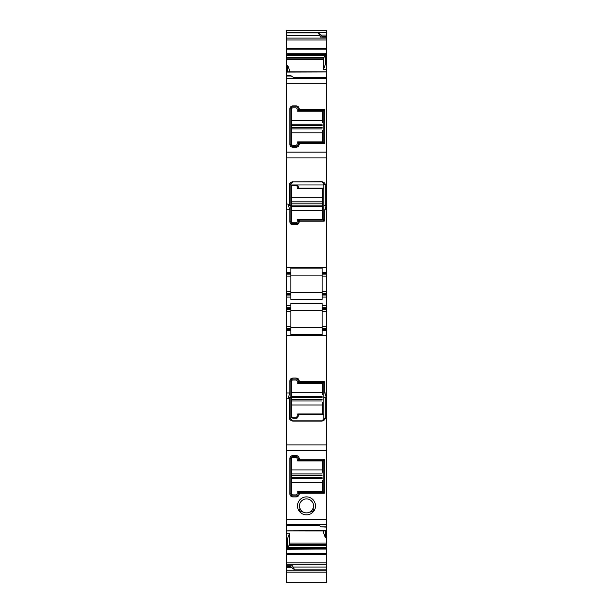 <?xml version="1.0" encoding="UTF-8"?>
<svg xmlns="http://www.w3.org/2000/svg" width="613" height="613" viewBox="0 0 613 613"><rect width="100%" height="100%" fill="white"/><g stroke="black" fill="none" stroke-linecap="round" stroke-linejoin="round"><path stroke-width="0.92" d="M326.813 71.936L286.187 72.058L286.187 75.621L290.516 75.621L294.845 78.142L326.813 78.142L326.813 272.433L322.154 272.433L322.154 268.142L290.846 268.142L290.846 293.412L286.187 293.412L286.187 524.667L318.155 524.667L321.151 526.789L326.813 526.789L326.813 330.376L322.154 330.376L322.154 334.667L290.846 334.667L290.846 330.376L286.187 330.376M286.187 75.621L286.187 76.02L291.849 76.02M286.187 76.02L286.187 293.412M298.171 109.911A0.667 0.667 0 0 0 298.179 109.995L298.171 108.915A2 2 0 0 0 296.179 106.915L296.179 105.919A2.996 2.996 0 0 1 299.175 108.915L299.749 109.581L298.753 110.57L323.151 110.578L323.817 111.244A0.667 0.667 0 0 0 323.802 111.106M323.266 110.585A0.667 0.667 0 0 0 323.235 110.585L324.239 109.581L299.749 109.581M324.239 109.581L324.813 110.156L323.81 111.16M323.817 111.244L323.81 141.963L324.813 142.975L324.813 110.156M324.813 142.975L324.239 143.549L323.151 142.545A0.667 0.667 0 0 0 323.289 142.538M323.151 142.545L298.837 142.545L299.749 143.549L324.239 143.549M299.749 143.549L299.175 144.124L298.179 143.128L298.171 144.216A2 2 0 0 1 296.179 146.208L296.179 147.212A2.996 2.996 0 0 0 299.175 144.216L299.175 144.124M296.179 106.915L292.845 106.915A2 2 0 0 0 290.846 108.915L290.846 144.216A2 2 0 0 0 292.845 146.208L292.845 147.212L296.179 147.212M292.845 147.212A2.996 2.996 0 0 1 289.849 144.216L289.849 108.915A2.996 2.996 0 0 1 292.845 105.919L296.179 105.919M297.995 185.685A2 2 0 0 0 297.443 184.965L298.837 188.176L323.151 188.176L323.817 188.842L323.81 219.561L323.151 220.144L298.837 220.144L299.749 221.147L324.239 221.147L324.813 220.565L324.813 209.845L326.737 204.075L325.151 205.661L323.817 205.455L323.817 183.846L325.151 184.996L325.151 205.661M299.749 221.147L299.175 221.806C298.991 223.638 297.995 224.634 296.179 224.81L292.845 224.81C291.022 224.626 290.026 223.63 289.849 221.806L289.849 209.845L287.926 204.075L289.512 205.661L290.846 205.455L290.846 221.806L289.849 221.806M286.187 267.437L286.187 272.433M286.187 273.26L286.516 272.433L290.846 272.433M290.846 273.26L286.516 273.26L286.187 274.095M286.187 276.095L286.516 274.095L290.846 274.095M290.846 291.413L286.516 291.413L286.187 295.075M286.187 297.075L286.516 295.075L290.846 295.075L290.846 293.412M322.154 305.734L326.813 305.734L326.813 307.734L322.154 307.734L322.154 303.443L290.846 303.443L290.846 311.396L286.187 311.396M326.813 305.734L326.813 293.412L322.154 293.412L322.154 297.075L326.813 297.075M286.516 297.075L290.846 297.075L290.846 299.366L322.154 299.366L322.154 297.075M286.187 305.734L286.187 307.734M286.187 308.561L286.516 307.734L290.846 307.734M290.846 308.561L286.516 308.561L286.187 309.396M286.516 311.396L286.516 309.396L290.846 309.396M286.187 326.714L290.846 326.714L290.846 311.396M286.516 326.714L286.187 328.714M290.846 328.714L290.846 329.549L286.516 329.549L286.516 328.714L290.846 328.714L290.846 326.714M322.093 420.947A2 2 0 0 0 322.568 420.817L292.102 420.817A2 2 0 0 0 292.845 420.962L321.817 420.962L325.151 417.813L325.151 397.147L326.737 398.734L324.813 392.964L324.813 382.244L324.239 381.661L299.749 381.661L299.175 381.002C298.991 379.179 297.995 378.175 296.179 377.999L292.845 377.999C291.022 378.183 290.026 379.179 289.849 381.002L289.849 392.964L287.926 398.734L289.512 397.147L290.846 397.354L290.846 381.002L290.846 416.304L292.845 418.296L296.179 418.296L298.171 416.304L298.171 415.3L298.171 416.304M302.653 511.878A0.667 0.667 0 0 1 303.037 511.962A6.996 6.996 0 0 0 303.144 512.024A6.996 6.996 0 0 1 303.037 511.962L299.619 511.671A8.988 8.988 0 0 1 310.814 497.994A8.988 8.988 0 0 1 313.396 511.656L313.396 511.656A8.988 8.988 0 0 1 299.619 511.671L299.642 509.066M299.175 458.685L299.749 459.26L324.239 459.26L324.813 459.842L324.813 492.653L324.239 493.227L299.749 493.227L299.175 493.894A2.996 2.996 0 0 1 296.179 496.898L292.845 496.898A2.996 2.996 0 0 1 289.849 493.894L289.849 458.593A2.996 2.996 0 0 1 292.845 455.597L296.179 455.597A2.996 2.996 0 0 1 299.175 458.593L298.179 459.681L298.171 458.593A2 2 0 0 0 296.179 456.601L296.179 455.597M321.151 526.789L326.813 527.188L326.813 530.873M318.982 525.249L286.187 525.249L286.187 530.873L326.813 530.751M288.256 548.099L289.558 543.057L289.558 533.249L286.187 533.318L286.187 566.014M288.761 547.248L326.813 547.248L326.813 537.432L325.319 537.471L325.319 530.95M325.319 537.471L323.442 532.574L323.442 530.95M326.813 537.432L326.813 530.95L286.187 530.942L286.187 533.318M286.516 533.318L286.187 538.268M289.558 533.249L287.681 538.237L287.252 549.302L326.813 549.003L326.813 582.35L286.516 582.35L286.516 571.791M287.681 538.237L286.516 538.268M287.145 565.722L286.187 563.002M286.187 562.818L286.516 566.014M292.179 566.144L292.845 565.799L290.846 565.745M286.187 565.745L286.187 566.274L290.516 566.274L286.187 565.745L290.6 565.745M286.187 566.274L286.187 567.761L291.849 567.761L294.845 569.883L326.813 569.883M290.516 566.274L291.849 567.761M286.187 567.761L286.187 572.159L326.813 572.159M286.187 571.791L286.516 582.35M320.821 36.673L320.155 37.018L322.484 36.895L321.151 35.048L326.813 35.048L326.813 30.65L286.187 30.65L286.187 71.867L326.813 71.859L326.813 69.484L323.442 69.56L323.442 59.752L324.744 54.71M321.151 35.048L318.155 32.926L320.155 35.753L320.155 37.018L321.971 37.018M325.855 37.087L326.813 40.228L326.813 56.212L325.319 56.212L325.748 53.507L325.288 54.71L286.187 54.71M287.681 71.859L287.681 65.338L289.558 70.234L289.558 71.859M287.681 65.338L286.187 65.369M326.813 72.058L326.813 78.142M292.845 146.208L296.179 146.208M298.837 142.545A0.667 0.667 0 0 0 298.761 142.553L298.179 143.143M323.81 142.001A0.667 0.667 0 0 0 323.81 141.963L323.235 142.545M299.175 108.999L298.179 109.995L298.753 110.57M289.512 205.661L289.512 184.996A1.333 1.157 180 0 0 290.846 183.846L290.846 205.455M290.991 183.095A2 2 0 0 0 290.846 183.846L292.845 181.846L321.817 181.846L323.817 183.846A2 2 0 0 0 321.817 181.846L321.817 181.67C324.369 182.406 325.48 183.517 325.151 184.996M323.817 219.477L323.817 205.455M301.504 219.646L301.504 220.144L297.175 220.144L297.175 221.477A1.333 1.333 0 0 1 295.841 222.81L292.845 222.81A1.333 1.333 0 0 1 291.512 221.477L291.512 197.83L322.484 197.83L322.484 219.477L297.841 219.477A0.667 0.667 0 0 0 297.175 220.144L298.837 220.144A0.667 0.667 0 0 0 298.761 220.151L298.171 221.806A2 2 0 0 1 296.179 223.806L292.845 223.806A2 2 0 0 1 290.846 221.806M290.846 297.075L290.846 295.075M290.846 292.416L322.154 292.416M322.154 293.412L322.154 274.095L326.813 274.095L326.813 272.433M322.154 272.433L322.154 274.095M322.154 295.075L326.813 295.075M322.154 330.376L322.154 309.396L326.813 309.396L326.813 308.561L322.154 308.561L322.154 309.396M322.154 308.561L322.154 307.734M290.846 310.4L322.154 310.4M290.846 329.549L290.846 330.376M325.151 397.147L323.817 397.354L323.817 383.332L323.151 382.665A0.667 0.667 0 0 1 323.289 382.681M323.151 382.665L298.837 382.665L298.179 382.083L298.171 381.002A2 2 0 0 0 296.179 379.003L296.179 377.999M289.849 381.002L290.846 381.002A2 2 0 0 1 292.845 379.003L296.179 379.003M325.151 417.813C325.48 419.292 324.369 420.403 321.817 421.139L292.845 421.139C290.294 420.403 289.183 419.292 289.512 417.813A1.333 1.157 0 0 1 290.846 418.963L290.846 397.354M292.845 421.139L290.846 418.963M323.817 418.963L323.817 397.354M313.427 511.617L309.979 511.955L310.822 511.38L309.979 511.955L310.822 511.38L310.653 511.97L311.366 511.847C313.435 512.33 314.055 511.594 313.22 509.641L313.71 511.135M310.347 511.878A0.667 0.667 0 0 0 309.963 511.962A6.996 6.996 0 0 1 303.144 512.024A6.996 6.996 0 0 0 309.963 511.962L310.822 512.085M313.067 508.637A0.667 0.667 0 0 1 313.082 508.246A6.996 6.996 0 0 0 309.856 499.748A6.996 6.996 0 0 1 313.082 508.254L313.396 511.656L312.186 512.353M309.856 499.748A6.996 6.996 0 0 0 299.918 508.246L299.918 508.246A6.996 6.996 0 0 1 309.856 499.748M301.634 511.847L302.125 511.457L303.021 511.955L302.178 511.38A6.996 6.996 0 0 1 300.339 509.188L299.78 509.641C298.945 511.594 299.565 512.33 301.634 511.847L300.094 512.077M299.642 511.702L299.144 510.361M296.179 456.601L292.845 456.601A2 2 0 0 0 290.846 458.593L290.846 493.894A2 2 0 0 0 292.845 495.894L296.179 495.894A2 2 0 0 0 298.171 493.894L298.179 492.814L298.837 492.231L323.151 492.231L323.817 491.565A0.667 0.667 0 0 1 323.802 491.703M323.817 491.565L323.817 460.93L323.151 460.263A0.667 0.667 0 0 1 323.289 460.271M323.151 460.263L298.837 460.263L298.179 459.673M326.813 527.188L326.813 526.789M326.813 547.248L326.813 548.099L287.712 548.099L287.344 549.003M291.029 565.799L292.845 565.799L292.845 567.056L294.845 569.883M322.484 36.535L326.813 36.535L326.813 35.048M326.813 36.535L322.154 37.064M326.813 36.895L326.813 40.228M323.442 69.56L325.319 64.572L325.319 56.212M325.319 64.572L326.813 64.534L326.813 69.484M322.315 37.087L326.813 37.087L322.392 37.064M326.813 64.534L326.813 56.212M326.813 293.412L326.813 274.095M326.813 307.734L326.813 308.561M322.154 326.714L326.813 326.714L326.813 309.396M326.813 326.714L326.813 328.714L322.154 328.714M326.813 330.376L326.813 328.714M326.813 548.099L326.813 549.003M298.186 110.026A0.667 0.667 0 0 0 298.707 110.562M298.723 142.561A0.667 0.667 0 0 0 298.186 143.082M291.65 182.245A2 2 0 0 1 292.845 181.846L321.817 181.67M297.397 219.646L323.794 219.646A0.667 0.667 0 0 0 323.81 219.561L324.813 220.565M298.723 220.159A0.667 0.667 0 0 0 298.186 220.672M298.179 220.734L299.175 221.722M291.512 220.144L290.846 220.144M290.846 275.091L322.154 275.091M290.846 327.717L322.154 327.717M323.817 383.332L323.817 413.967L323.151 414.633L298.837 414.633L298.171 415.3A0.667 0.667 0 0 1 298.247 414.993M323.81 383.217A0.667 0.667 0 0 1 323.81 383.248L324.813 382.244M298.837 382.665A0.667 0.667 0 0 1 298.761 382.658L299.749 381.661M298.723 382.658A0.667 0.667 0 0 1 298.186 382.137M298.179 382.075L299.175 381.087M291.282 420.204L290.93 419.522M323.695 419.652L323.35 420.25M299.78 509.641L299.788 508.92L300.255 509.234A7.08 7.08 0 0 0 302.125 511.457L303.021 511.955L302.178 511.38A6.996 6.996 0 0 1 300.339 509.188L299.918 508.254A6.996 6.996 0 0 0 300.155 508.828M303.037 511.962A6.996 6.996 0 0 1 300.178 508.882L300.201 508.92M313.22 509.641L312.745 509.234L313.082 508.254L312.661 509.188A6.996 6.996 0 0 1 310.822 511.38A6.996 6.996 0 0 0 312.661 509.188A6.996 6.996 0 0 1 310.822 511.38M313.082 508.254L312.661 509.188L313.082 508.254A6.996 6.996 0 0 1 312.76 509.012M299.933 508.637A0.667 0.667 0 0 0 299.918 508.246M298.171 492.898A0.667 0.667 0 0 1 298.179 492.814L299.175 493.81M298.186 492.783A0.667 0.667 0 0 1 298.707 492.247M323.266 492.224A0.667 0.667 0 0 1 323.235 492.224L324.239 493.227M323.81 460.807A0.667 0.667 0 0 1 323.81 460.846L324.813 459.842M298.723 460.248A0.667 0.667 0 0 1 298.186 459.727M298.837 460.263A0.667 0.667 0 0 1 298.761 460.256L299.749 459.26M290.846 186.505L291.581 184.965A2 2 0 0 0 291.022 185.693M308.829 220.144L308.829 219.646M317.25 219.646L317.25 220.144M290.846 416.304A2 2 0 0 0 291.29 417.553M311.366 511.847L310.875 511.457A7.08 7.08 0 0 0 312.745 509.234L312.661 509.188M298.247 187.816A0.667 0.667 0 0 1 298.171 187.509L298.171 186.505M298.454 188.045A0.667 0.667 0 0 0 298.837 188.176M298.454 414.763A0.667 0.667 0 0 1 298.837 414.633M296.179 418.296A2 2 0 0 0 297.313 417.943M297.949 145.128L296.301 145.128M292.386 145.128L291.068 145.128M291.512 219.646L290.846 219.646M323.817 184.965L290.846 184.965M298.171 380.987L297.129 380.987M291.558 380.987L290.846 380.987M298.293 459.98L297.175 459.98M291.512 459.98L290.846 459.98M291.512 392.32L322.484 392.32L322.484 383.332L297.841 383.332A0.667 0.667 0 0 1 297.175 382.665L297.175 381.332A1.333 1.333 0 0 0 295.841 379.999L292.845 379.999A1.333 1.333 0 0 0 291.512 381.332L291.512 415.966A1.333 1.333 0 0 0 292.845 417.3L295.841 417.3A1.333 1.333 0 0 0 297.175 415.966L297.175 414.633A0.667 0.667 0 0 1 297.841 413.967L322.484 413.967L322.484 402.649M291.512 400.979L322.154 400.979M291.512 396.32L322.154 396.32M322.484 392.32L322.484 394.657M291.512 197.83L291.512 186.842A1.333 1.333 0 0 1 292.845 185.509L295.841 185.509A1.333 1.333 0 0 1 297.175 186.842L297.175 188.176A0.667 0.667 0 0 0 297.841 188.842L322.484 188.842L322.484 197.83M322.484 200.16L322.484 208.159M291.512 206.489L322.154 206.489M291.512 201.83L322.154 201.83M291.512 120.232L322.484 120.232L322.484 111.244L297.841 111.244A0.667 0.667 0 0 1 297.175 110.578L297.175 109.244A1.333 1.333 0 0 0 295.841 107.911L292.845 107.911A1.333 1.333 0 0 0 291.512 109.244L291.512 143.879A1.333 1.333 0 0 0 292.845 145.212L295.841 145.212A1.333 1.333 0 0 0 297.175 143.879L297.175 142.545A0.667 0.667 0 0 1 297.841 141.879L322.484 141.879L322.484 130.561M291.512 128.891L322.154 128.891M291.512 124.232L322.154 124.232M322.484 120.232L322.484 122.569M291.512 469.918L322.484 469.918L322.484 460.93L297.841 460.93A0.667 0.667 0 0 1 297.175 460.263L297.175 458.93A1.333 1.333 0 0 0 295.841 457.597L292.845 457.597A1.333 1.333 0 0 0 291.512 458.93L291.512 493.565A1.333 1.333 0 0 0 292.845 494.898L295.841 494.898A1.333 1.333 0 0 0 297.175 493.565L297.175 492.231A0.667 0.667 0 0 1 297.841 491.565L322.484 491.565L322.484 480.24M291.512 478.577L322.154 478.577M291.512 473.918L322.154 473.918M322.484 469.918L322.484 472.248M326.813 78.472L286.187 78.472M286.516 78.472L286.187 83.176M326.813 152.162L286.187 152.162M286.516 83.176L326.813 83.176M286.516 152.162L286.187 157.924M286.187 204.075L287.926 204.075M289.512 184.996C289.183 183.517 290.294 182.406 292.845 181.67M286.516 157.924L326.813 157.924M286.516 204.075L286.187 209.845M286.516 267.437L326.813 267.437M324.813 209.845L326.813 209.845M286.516 209.845L289.849 209.845M286.516 276.095L290.846 276.095M290.846 294.248L286.187 294.248M286.516 305.734L290.846 305.734M286.187 335.372L286.187 329.549M289.849 392.964L286.187 392.964M324.813 392.964L326.813 392.964M286.516 335.372L326.813 335.372M286.516 392.964L286.187 398.734M286.187 444.885L326.813 444.885M289.512 417.813L289.512 397.147M286.516 398.734L287.926 398.734M286.516 444.885L286.187 450.647M326.813 519.632L286.187 519.632M286.516 450.647L326.813 450.647M286.516 519.632L286.187 524.337M286.516 524.337L326.813 524.337M289.558 543.057L326.813 543.057M287.681 546.597L286.187 546.597M286.516 546.597L286.187 549.302M326.813 553.6L286.187 553.6M287.313 549.087L326.813 549.087M286.516 549.302L287.252 549.302M286.516 553.6L286.187 554.374M286.516 562.818L326.813 562.818M286.516 554.374L326.813 554.374M326.813 570.205L286.187 570.205M286.516 570.205L286.516 572.159M286.516 30.65L286.187 32.604M318.155 32.926L286.187 32.926M286.516 32.604L326.813 32.604M286.516 32.926L286.187 35.753M325.855 38.106L286.187 38.106M286.516 35.753L320.155 35.753M286.516 38.106L286.187 39.991M326.813 48.435L286.187 48.435M286.516 39.991L326.622 39.991M286.516 48.435L286.187 49.209M325.687 53.722L286.187 53.722M326.813 53.507L325.748 53.507M286.516 49.209L326.813 49.209M325.35 54.611L286.187 54.611M286.516 53.806L325.656 53.806M286.516 54.611L286.187 55.392M324.239 55.561L286.187 55.561M286.516 55.392L324.3 55.392M286.516 55.561L286.187 57.208M323.626 58.105L286.187 58.105M286.516 57.208L323.794 57.208M286.516 58.105L286.187 59.752M286.516 59.752L323.442 59.752M298.171 108.915L299.175 108.915M292.845 106.915L292.845 105.919M290.846 108.915L289.849 108.915M290.846 144.216L289.849 144.216M298.171 144.216L299.175 144.216M292.845 223.806L292.845 224.81M296.179 223.806L296.179 224.81M298.171 221.806L299.175 221.806M324.239 221.147L323.235 220.136M324.239 381.661L323.235 382.673M298.171 381.002L299.175 381.002M292.845 379.003L292.845 377.999M298.171 493.894L299.175 493.894M299.749 493.227L298.753 492.239M324.813 492.653L323.81 491.649M324.239 459.26L323.235 460.263M298.171 458.593L299.175 458.593M292.845 456.601L292.845 455.597M290.846 458.593L289.849 458.593M290.846 493.894L289.849 493.894M292.845 495.894L292.845 496.898M296.179 495.894L296.179 496.898M289.374 544.704L326.813 544.704M287.145 564.703L326.813 564.703M292.845 567.056L326.813 567.056M322.154 273.26L326.813 273.26M322.154 276.095L326.813 276.095M326.813 291.413L322.154 291.413M326.813 294.248L322.154 294.248M322.154 311.396L326.813 311.396M326.813 329.549L322.154 329.549M289.206 545.601L326.813 545.601M288.7 547.417L326.813 547.417M287.65 548.198L326.813 548.198M291.512 404.978L322.484 404.978M291.512 399.645L322.154 399.645M291.512 397.653L322.154 397.653M291.512 210.489L322.484 210.489M291.512 205.156L322.154 205.156M291.512 203.164L322.154 203.164M291.512 132.891L322.484 132.891M291.512 127.565L322.154 127.565M291.512 125.565L322.154 125.565M291.512 482.577L322.484 482.577M291.512 477.243L322.154 477.243M291.512 475.244L322.154 475.244M286.187 565.722L290.685 565.722M294.018 77.56L326.813 77.56"/></g></svg>
